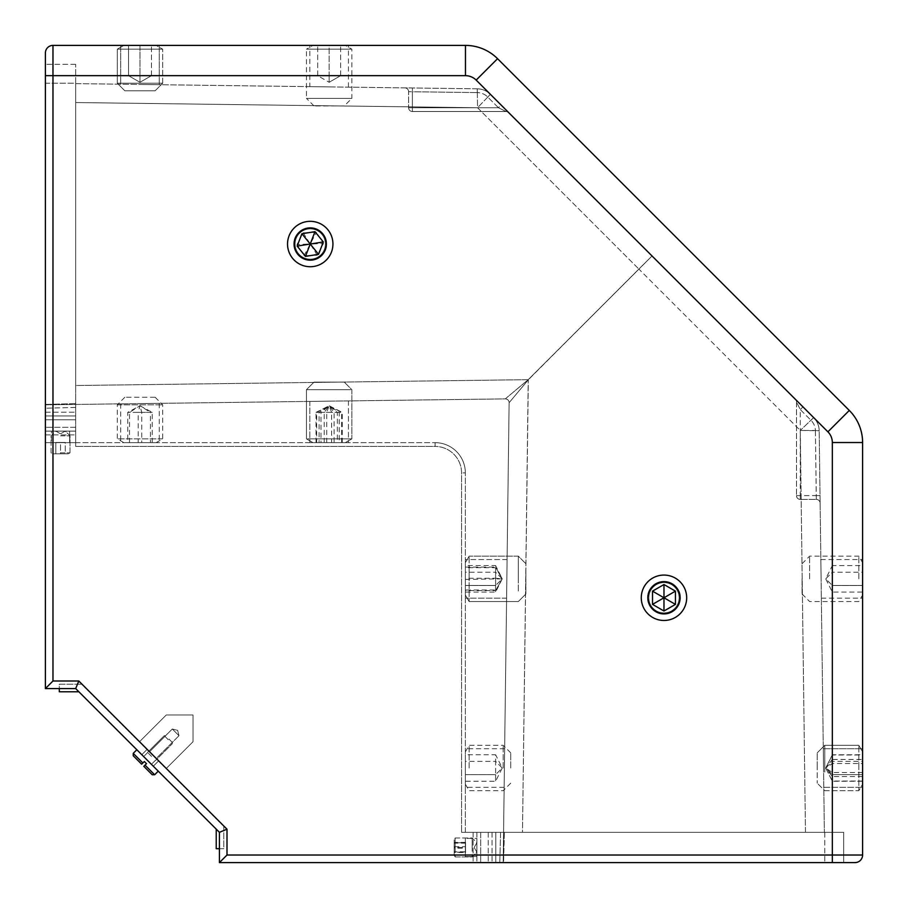 <?xml version="1.0" encoding="UTF-8"?>
<svg xmlns="http://www.w3.org/2000/svg" width="908" height="908" viewBox="0 0 908 908"><rect width="100%" height="100%" fill="white"/><g stroke="black" fill="none" stroke-linecap="round" stroke-linejoin="round"><path stroke-width="0.68" stroke-dasharray="4.54 3.41" d="M317.244 382.12L344.28 382.12L317.244 382.12M347.015 389.68L306.45 389.68L347.015 389.68M341.851 442.65L312.999 442.65L341.851 442.65M311.285 438.87L351.85 438.87L311.285 438.87M320.978 442.65L342.259 442.65L320.978 442.65L320.978 412.38L316.041 412.38L316.041 442.65M342.259 442.65L342.259 412.38L329.15 405.762L316.041 412.38L342.259 412.38L320.978 412.38L329.15 405.762L334.087 412.38L334.087 442.65M324.213 442.65L324.213 412.38L329.15 405.762L337.322 412.38L337.322 442.65M510.75 768.02L510.75 752.88L510.75 768.02M503.18 768.02L503.18 745.32L503.18 768.02M465.35 768.02L465.35 787.315L465.35 768.02M469.13 768.02L469.13 745.32L469.13 768.02M465.35 754.775L465.35 761.392L465.35 754.775L495.62 754.775L495.62 761.392L465.35 761.392L465.35 774.638L465.35 761.392L495.62 761.392L495.62 754.775L502.238 768.02L495.62 761.392L495.62 774.638L495.62 761.392L502.238 768.02L495.62 774.638L465.35 774.638L465.35 781.255L465.35 774.638L495.62 774.638L495.62 781.255L495.62 774.638L502.238 768.02L495.62 781.255L465.35 781.255M339.002 382.12L314.02 382.12L339.002 382.12M314.372 389.68L351.85 389.68L314.372 389.68M318.64 442.65L345.301 442.65L318.64 442.65M343.928 438.87L306.45 438.87L343.928 438.87M319.094 442.65L341.635 442.65L316.665 442.65L319.094 442.65L319.094 412.38L331.59 412.38L331.59 442.65M326.71 442.65L326.71 412.38L329.15 405.762L331.59 412.38L341.635 412.38L316.665 412.38L319.094 412.38L329.15 405.762L316.665 412.38L316.665 442.65M341.635 442.65L341.635 412.38L329.15 405.762L339.206 412.38L339.206 442.65M168.956 739.044L172.293 742.392L168.956 739.044M168.286 739.714L164.269 735.707L168.286 739.714M151.568 756.432L147.55 752.426L151.568 756.432M147.55 760.45L136.847 749.747L147.55 760.45M154.644 774.762L145.008 765.126L146.483 763.662L145.405 762.595L146.483 763.662L143.804 766.341L152.226 774.762L143.804 766.341L152.226 774.762L154.644 774.762L145.008 765.126L154.644 774.762M133.238 755.774L141.659 764.195L142.874 762.992L133.238 753.356L142.874 762.992L141.659 764.195L133.238 755.774L141.659 764.195L142.874 762.992L133.238 753.356L133.238 755.774M142.874 762.992L144.338 761.517L145.405 762.595L144.338 761.517L142.874 762.992L144.338 761.517L146.483 763.662L145.008 765.126M648.845 597.77A15.13 15.13 0 0 0 663.975 612.9A15.13 15.13 0 0 0 679.105 597.77A15.13 15.13 0 0 0 663.975 582.63A15.13 15.13 0 0 0 648.845 597.77A15.13 15.13 0 0 1 663.975 582.63A15.13 15.13 0 0 1 679.105 597.77A15.13 15.13 0 0 1 663.975 612.9A15.13 15.13 0 0 1 648.845 597.77M686.675 597.77A22.7 22.7 0 0 1 663.975 620.47A22.7 22.7 0 0 1 641.275 597.77A22.7 22.7 0 0 0 663.975 620.47A22.7 22.7 0 0 0 686.675 597.77A22.7 22.7 0 0 0 663.975 575.07A22.7 22.7 0 0 0 641.275 597.77A22.7 22.7 0 0 1 663.975 575.07A22.7 22.7 0 0 1 686.675 597.77A22.7 22.7 0 0 0 663.975 575.07A22.7 22.7 0 0 0 641.275 597.77A22.7 22.7 0 0 0 663.975 620.47A22.7 22.7 0 0 0 686.675 597.77M680.126 597.77A16.151 16.151 0 0 1 663.975 613.91A16.151 16.151 0 0 1 647.824 597.77A16.151 16.151 0 0 1 663.975 581.619A16.151 16.151 0 0 1 680.126 597.77M663.975 611.005L652.511 604.388L652.511 591.142L663.975 584.525L675.438 591.142L675.438 604.388L663.975 611.005L652.511 604.388L652.511 591.142L663.975 584.525L675.438 591.142L675.438 604.388L663.975 611.005L675.438 604.388L675.438 591.142L663.975 584.525L652.511 591.142L652.511 604.388L663.975 611.005L663.975 597.77L675.438 604.388M663.975 584.525L663.975 597.77L675.438 591.142M652.511 604.388L663.975 597.77L652.511 591.142M60.53 431.107L65.263 431.107L60.53 431.107M60.53 435.829L69.995 435.829L60.53 435.829M60.53 452.831L69.995 452.831L60.53 452.831M60.53 453.807L52.755 453.807L65.263 453.807L65.263 442.457L60.53 442.457L60.53 453.807L55.808 453.807L55.808 442.457L60.53 442.457L60.53 453.807L65.263 453.807L65.263 442.457L60.53 442.457L60.53 453.807L55.808 453.807L55.808 442.457L60.53 442.457L60.53 453.807L68.304 453.807L52.755 453.807L65.263 453.807L65.263 442.457L55.808 442.457L65.263 442.457L65.263 453.807L55.808 453.807L55.808 442.457L55.808 453.807L68.304 453.807L60.53 453.807M124.85 90.8L155.12 90.8L162.68 83.23L117.28 83.23L117.28 49.18L162.68 49.18L117.28 49.18L162.68 49.18L117.28 49.18L123.84 45.4L156.131 45.4L123.84 45.4L117.28 49.18L117.28 83.23L162.68 83.23L162.68 49.18L156.131 45.4L123.84 45.4L156.131 45.4L162.68 49.18L162.68 83.23L117.28 83.23L162.68 83.23L155.12 90.8L124.85 90.8L117.28 83.23L124.85 90.8L155.12 90.8L124.85 90.8M159.275 45.4L159.275 84.705L159.275 45.4L139.98 45.4L159.275 45.4L139.98 45.4L139.98 82.287L151.454 75.67L139.98 82.287L139.98 75.67L128.516 75.67L139.98 82.287L128.516 75.67L151.454 75.67L139.98 75.67L139.98 82.287L151.454 75.67L139.98 82.287L139.98 75.67L128.516 75.67L151.454 75.67L139.98 75.67L139.98 45.4L128.516 45.4L151.454 45.4L120.685 45.4L139.98 45.4L120.685 45.4L120.685 84.206L120.685 45.4M128.516 75.67L128.516 45.4L128.516 75.67L128.516 45.4L128.516 75.67L139.98 82.287L128.516 75.67M151.454 75.67L151.454 45.4L151.454 75.67M476.893 847.47L476.893 842.737L476.893 847.47M472.171 847.47L472.171 838.005L472.171 847.47M455.169 847.47L455.169 838.005L455.169 847.47M454.193 847.47L454.193 839.696L454.193 852.192L465.543 852.192L465.543 847.47L454.193 847.47L454.193 842.737L465.543 842.737L465.543 847.47L454.193 847.47L454.193 852.192L465.543 852.192L465.543 842.737L454.193 842.737L454.193 855.245L454.193 847.47M141.796 754.696L147.153 749.35L158.65 760.847L147.153 749.35L158.65 760.847L147.153 749.35L141.796 754.696L153.304 766.204L158.65 760.847L153.304 766.204L141.796 754.696M219.43 848.696L223.799 848.696L223.799 825.996L82.004 684.201L59.304 684.201L59.304 691.771L78.871 691.771L216.229 829.129L216.229 848.696L223.799 848.696L223.799 825.996L82.004 684.201L59.304 684.201L59.304 688.57M476.893 843.089L476.893 852.192L476.893 843.089M472.171 838.708L472.171 856.925L472.171 838.708M455.169 838.708L455.169 856.925L455.169 838.708M454.193 840.263L454.193 855.245L454.193 840.263M465.543 842.408L454.193 842.408L454.193 846.721L465.543 846.721L465.543 842.408L465.543 843.157L454.193 843.157L454.193 842.408M465.543 846.721L465.543 852.521L454.193 852.521L454.193 851.783L465.543 851.783M454.193 851.783L454.193 846.721M454.193 852.521L454.193 848.208L465.543 848.208L465.543 843.157M454.193 848.208L454.193 843.157M465.543 848.208L465.543 852.521M297.415 252.072A15.13 15.13 0 0 0 318.277 256.839A15.13 15.13 0 0 0 323.055 235.978A15.13 15.13 0 0 0 302.182 231.211A15.13 15.13 0 0 0 297.415 252.072M329.456 231.96A22.7 22.7 0 0 1 322.306 263.252A22.7 22.7 0 0 1 291.003 256.09A22.7 22.7 0 0 0 322.306 263.252A22.7 22.7 0 0 0 329.456 231.96A22.7 22.7 0 0 0 298.164 224.798A22.7 22.7 0 0 0 291.003 256.09A22.7 22.7 0 0 1 298.164 224.798A22.7 22.7 0 0 1 329.456 231.96M323.906 235.444A16.151 16.151 0 0 1 318.821 257.702A16.151 16.151 0 0 1 296.553 252.606A16.151 16.151 0 0 1 301.649 230.348A16.151 16.151 0 0 1 323.906 235.444M317.278 255.239L304.044 255.727L296.995 244.513L303.193 232.811L316.427 232.323L323.464 243.537L317.278 255.239L304.044 255.727L296.995 244.513L303.193 232.811L316.427 232.323L323.464 243.537L317.278 255.239L310.23 244.025L323.464 243.537M303.193 232.811L310.23 244.025L316.427 232.323M304.044 255.727L310.23 244.025L296.995 244.513M344.28 105.93L314.02 105.93L344.28 105.93L351.85 98.37L306.45 98.37L306.45 49.18L351.85 49.18L306.45 49.18L312.999 45.4L345.301 45.4L312.999 45.4M314.02 105.93L306.45 98.37L351.85 98.37L351.85 49.18L345.301 45.4M348.445 87.145L348.445 45.4L329.15 45.4L329.15 82.287L340.614 75.67L329.15 82.287L329.15 75.67L317.686 75.67L340.614 75.67L329.15 75.67L329.15 45.4L317.686 45.4L340.614 45.4L309.855 45.4L309.855 86.646M317.686 75.67L317.686 45.4L317.686 75.67L329.15 82.287L317.686 75.67M340.614 75.67L340.614 45.4L340.614 75.67M154.984 397.25L124.85 397.25L154.984 397.25M117.484 404.82L162.68 404.82L117.484 404.82M123.987 442.65L156.131 442.65L123.987 442.65M162.475 438.87L117.28 438.87L162.475 438.87M138.209 442.65L152.238 442.65L127.733 442.65L138.209 442.65L138.209 412.38L150.456 412.38L150.456 442.65M129.504 442.65L129.504 412.38L139.98 405.762L150.456 412.38L152.238 412.38L127.733 412.38L138.209 412.38L139.98 405.762L127.733 412.38L127.733 442.65M152.238 442.65L152.238 412.38L139.98 405.762L141.762 412.38L141.762 442.65M296.11 238.588A15.13 15.13 0 0 1 315.666 229.906A15.13 15.13 0 0 1 324.36 249.462A15.13 15.13 0 0 1 304.793 258.144A15.13 15.13 0 0 1 296.11 238.588M331.42 252.174A22.7 22.7 0 0 0 318.39 222.835A22.7 22.7 0 0 0 289.05 235.876A22.7 22.7 0 0 0 302.08 265.215A22.7 22.7 0 0 0 331.42 252.174M314.985 231.665L301.91 233.731L297.154 246.091L305.474 256.385L318.56 254.319L323.316 241.959L314.985 231.665M817.2 768.02L817.2 752.88L817.2 768.02M824.77 768.02L824.77 745.32L824.77 768.02M862.6 768.02L862.6 787.315L862.6 768.02M858.82 768.02L858.82 745.32L858.82 768.02M862.6 754.775L862.6 761.392L862.6 754.775L832.33 754.775L832.33 761.392L862.6 761.392L862.6 774.638L862.6 761.392L832.33 761.392L832.33 754.775L825.712 768.02L832.33 761.392L832.33 774.638L832.33 761.392L825.712 768.02L832.33 774.638L862.6 774.638L862.6 781.255L862.6 774.638L832.33 774.638L832.33 781.255L832.33 774.638L825.712 768.02L832.33 781.255L862.6 781.255M802.07 578.85L802.07 593.98L802.07 578.85M809.63 578.85L809.63 556.15L809.63 578.85M862.6 578.85L862.6 598.145L862.6 578.85M858.82 578.85L858.82 556.15L858.82 578.85M862.6 565.605L862.6 572.233L862.6 565.605L832.33 565.605L832.33 572.233L862.6 572.233L862.6 585.467L862.6 572.233L832.33 572.233L832.33 565.605L825.712 578.85L832.33 572.233L832.33 585.467L832.33 572.233L825.712 578.85L832.33 585.467L862.6 585.467L862.6 592.095L862.6 585.467L832.33 585.467L832.33 592.095L832.33 585.467L825.712 578.85L832.33 592.095L862.6 592.095M525.88 570.712L525.88 593.98L525.88 570.712M518.32 591.051L518.32 556.15L518.32 591.051M465.35 587.533L465.35 562.699L465.35 587.533M469.13 566.649L469.13 601.55L469.13 566.649M465.35 590.018L465.35 567.103L465.35 590.597L465.35 590.018L495.62 590.018L495.62 578.271L465.35 578.271M465.35 579.429L502.238 578.85L495.62 578.271L495.62 567.103L495.62 590.597L502.238 578.85L495.62 590.597L465.35 590.597M465.35 567.103L495.62 567.103L502.238 578.85L495.62 567.682L465.35 567.682M525.88 578.85L525.88 593.98L525.88 578.85M518.32 578.85L518.32 556.15L518.32 578.85M465.35 578.85L465.35 598.145L465.35 578.85M469.13 578.85L469.13 556.15L469.13 578.85M465.35 565.605L465.35 572.233L465.35 565.605L495.62 565.605L495.62 572.233L465.35 572.233L465.35 585.467L465.35 572.233L495.62 572.233L495.62 565.605L502.238 578.85L495.62 572.233L495.62 585.467L495.62 572.233L502.238 578.85L495.62 585.467L465.35 585.467L465.35 592.095L465.35 585.467L495.62 585.467L495.62 592.095L495.62 585.467L502.238 578.85L495.62 592.095L465.35 592.095M817.2 765.33L817.2 783.15L817.2 765.33M824.77 772.05L824.77 745.32L824.77 772.05M862.6 770.881L862.6 751.869L862.6 770.881M858.82 763.991L858.82 790.72L858.82 763.991M862.6 754.991L862.6 781.05L862.6 754.991L832.33 754.991L832.33 759.463L862.6 759.463M862.6 776.567L832.33 776.567L825.712 768.02L832.33 759.463L832.33 781.05L832.33 754.991L825.712 768.02L832.33 763.537L862.6 763.537M862.6 772.492L832.33 772.492L825.712 768.02L832.33 781.05L862.6 781.05M69.61 431.107L69.61 442.65L51.45 442.65L69.61 442.65L51.45 442.65L69.61 442.65L69.61 431.107L51.45 431.107L51.45 442.65L51.45 431.107L69.61 431.107M476.893 856.55L465.35 856.55L465.35 838.39L465.35 856.55L465.35 838.39L465.35 856.55L476.893 856.55L476.893 838.39L465.35 838.39L476.893 838.39L476.893 856.55M139.98 84.455L159.275 84.705L139.98 84.455M329.15 86.896L309.855 86.646L329.15 86.896M329.15 442.65L309.855 442.65L329.15 442.65M329.15 401.154L309.855 401.404L329.15 401.154M139.98 442.65L159.275 442.65L139.98 442.65M139.98 403.595L159.275 403.345L139.98 403.595M823.545 768.02L823.295 748.725L823.545 768.02M821.104 578.85L820.855 559.555L821.104 578.85M506.846 578.85L506.596 598.145L506.846 578.85M504.405 768.02L504.156 787.315L504.405 768.02M647.892 597.77C646.984 605.364 652.341 610.732 663.975 613.842C675.609 610.732 680.966 605.364 680.058 597.77A16.083 16.083 0 0 0 663.975 581.688A16.083 16.083 0 0 0 647.892 597.77A16.083 16.083 0 0 0 663.975 613.842A16.083 16.083 0 0 0 680.058 597.77C680.966 590.166 675.609 584.809 663.975 581.688C652.341 584.809 646.984 590.166 647.892 597.77A16.083 16.083 0 0 0 663.975 613.842A16.083 16.083 0 0 0 680.058 597.77C680.966 590.166 675.609 584.809 663.975 581.688C652.341 584.809 646.984 590.166 647.892 597.77C646.984 605.364 652.341 610.732 663.975 613.842C675.609 610.732 680.966 605.364 680.058 597.77A16.083 16.083 0 0 0 663.975 581.688A16.083 16.083 0 0 0 647.892 597.77M294.158 244.025A16.083 16.083 0 0 0 310.23 260.108A16.083 16.083 0 0 0 326.312 244.025C327.232 251.629 321.863 256.987 310.23 260.108C298.596 256.987 293.239 251.629 294.158 244.025A16.083 16.083 0 0 0 310.23 260.108A16.083 16.083 0 0 0 326.312 244.025C327.232 251.629 321.863 256.987 310.23 260.108C298.596 256.987 293.239 251.629 294.158 244.025C293.239 236.421 298.596 231.063 310.23 227.942C321.863 231.063 327.232 236.421 326.312 244.025A16.083 16.083 0 0 0 310.23 227.942A16.083 16.083 0 0 0 294.158 244.025C293.239 236.421 298.596 231.063 310.23 227.942C321.863 231.063 327.232 236.421 326.312 244.025A16.083 16.083 0 0 0 310.23 227.942A16.083 16.083 0 0 0 294.158 244.025M178.989 735.707L156.244 758.441L149.559 751.756L156.244 758.441L149.559 751.756L156.244 758.441L178.989 735.707L172.293 729.01L149.559 751.756L172.293 729.01L178.989 735.707L172.293 729.01L178.989 735.707L177.65 730.35L172.293 729.01L177.65 730.35L178.989 735.707M75.67 442.65L435.08 442.65L75.67 442.65L75.67 434.887L75.67 446.43L75.67 83.23L75.67 446.43L75.67 442.65L45.4 442.65L75.67 442.65M45.4 431.107L75.67 431.107L45.4 431.107L75.67 431.107L45.4 431.107L45.4 419.757L45.4 442.65L45.4 431.107M490.411 94.353L487.732 97.02L490.411 94.353A18.92 18.92 0 0 0 477.279 88.814A18.92 18.92 0 0 1 490.411 94.353A18.92 18.92 0 0 0 477.279 88.814L477.233 92.593L412.38 91.753L412.38 107.723L498.435 107.723L487.732 97.02A15.13 15.13 0 0 0 477.233 92.593A15.13 15.13 0 0 1 487.732 97.02L498.435 107.723L506.006 111.514L412.38 111.514L506.006 111.514L498.435 107.723L501.114 105.056L508.684 112.615L501.114 105.056L498.435 107.723L412.38 107.723L412.38 91.753L408.6 91.663L408.6 107.723L408.6 91.663L412.38 91.753L412.436 87.974L404.866 87.872L412.436 87.974L412.38 91.753L477.233 92.593L477.279 88.814A18.92 18.92 0 0 1 490.411 94.353A18.92 18.92 0 0 0 477.279 88.814A18.92 18.92 0 0 1 490.411 94.353A18.92 18.92 0 0 0 477.279 88.814A18.92 18.92 0 0 1 490.411 94.353L477.529 107.723L75.67 102.536L477.529 107.723L638.857 269.052L528.229 379.669L652.035 255.965L638.857 269.052L477.529 107.723L477.279 88.814L75.67 83.627L75.67 385.514L528.229 379.669L505.291 398.884L45.4 404.82L505.291 398.884L528.229 379.669L75.67 385.514L75.67 407.42L75.67 403.629L45.4 404.423L75.67 403.629L75.67 83.627L477.279 88.814L477.529 107.723L490.411 94.353L827.903 431.833A15.13 15.13 0 0 1 832.33 442.536L832.33 855.03L862.6 855.03A7.57 7.57 0 0 1 855.03 862.6A7.57 7.57 0 0 0 862.6 855.03L862.6 442.536A45.4 45.4 0 0 0 849.298 410.439L497.561 58.702A45.4 45.4 0 0 0 465.464 45.4L52.97 45.4A7.57 7.57 0 0 0 45.4 52.97L45.4 688.57L75.67 688.57L219.43 832.33L219.43 862.6L843.68 862.6L843.68 832.33L461.57 832.33L843.68 832.33L843.68 862.6M166.278 714.971L139.526 741.722L166.278 768.474L193.029 741.722L166.278 768.474L193.029 741.722L193.029 714.971L193.029 741.722L193.029 714.971L166.278 714.971L139.526 741.722L166.278 768.474L139.526 741.722L166.278 768.474L193.029 741.722L193.029 714.971L166.278 714.971L193.029 714.971L166.278 714.971L139.526 741.722L166.278 714.971M216.229 829.129L75.67 688.57L45.4 688.57L45.4 83.23L75.67 83.23L75.67 64.32L75.67 83.23L45.4 83.23L45.4 64.32L45.4 688.57L75.67 688.57L78.871 691.771M219.43 862.6L219.43 832.33L219.43 862.6L227 855.03L227 829.197L78.803 681L52.97 681L52.97 75.67L465.464 75.67A15.13 15.13 0 0 1 476.167 80.097L497.561 58.702A45.4 45.4 0 0 0 465.464 45.4L465.464 75.67M75.67 427.316L75.67 434.887L75.67 427.316L45.4 427.316L75.67 427.316M75.67 419.757L75.67 407.42L75.67 419.757L45.4 419.757L45.4 415.966L75.67 415.966L45.4 415.966L75.67 415.966L45.4 415.966L45.4 408.214L45.4 419.757L75.67 419.757M495.813 862.6L465.35 862.6L495.813 862.6L495.813 832.33L500.58 832.33L480.684 832.33L495.813 832.33L495.813 862.6M503.18 862.6L504.371 832.33L503.18 862.6L509.116 402.709L503.18 862.6M480.684 832.33L465.35 832.33L480.684 832.33L480.684 862.6L480.684 832.33M465.35 832.33L461.57 832.33L465.35 832.33L465.35 472.92L465.35 832.33M500.58 832.33L824.373 832.33L805.464 832.33L800.277 430.471L638.948 269.143L652.035 255.965L528.331 379.771L509.116 402.709L528.331 379.771L522.486 832.33L805.464 832.33L800.277 430.471L813.647 430.437L819.186 430.721L824.373 832.33L819.186 430.721A18.92 18.92 0 0 0 813.647 417.589L800.277 430.471L813.647 417.589A18.92 18.92 0 0 1 819.186 430.721L800.277 430.471L638.948 269.143L528.229 379.669L522.486 832.33L500.58 832.33L499.786 862.6L500.58 832.33M504.371 832.33L503.577 862.6L504.371 832.33M45.4 404.423L45.4 408.214L45.4 404.423L75.67 403.629L45.4 404.423M795.385 399.316L802.944 406.886L795.385 399.316A3.78 3.78 0 0 1 796.486 401.994L796.486 495.62L796.486 401.994L800.277 409.565L796.486 401.994A3.78 3.78 0 0 0 795.385 399.316M813.647 417.589A18.92 18.92 0 0 1 819.186 430.721A18.92 18.92 0 0 0 813.647 417.589A18.92 18.92 0 0 1 819.186 430.721L815.407 430.767L816.337 499.4L800.277 499.4L816.337 499.4L816.247 495.62L820.026 495.564L800.277 495.62L800.277 409.565L802.944 406.886L800.277 409.565L810.98 420.268A15.13 15.13 0 0 1 815.407 430.767A15.13 15.13 0 0 0 810.98 420.268L800.277 409.565L800.277 495.62L816.247 495.62L815.407 430.767L819.186 430.721A18.92 18.92 0 0 0 813.647 417.589A18.92 18.92 0 0 1 819.186 430.721A18.92 18.92 0 0 0 813.647 417.589L810.98 420.268L813.647 417.589M509.116 402.664A3.78 3.78 0 0 1 509.116 402.709A3.78 3.78 0 0 0 509.116 402.664A3.78 3.78 0 0 1 509.116 402.709A3.78 3.78 0 0 0 505.291 398.884A3.78 3.78 0 0 1 509.116 402.664A3.78 3.78 0 0 0 505.291 398.884M435.08 442.65A30.27 30.27 0 0 1 465.35 472.92A30.27 30.27 0 0 0 435.08 442.65L435.08 446.43A26.48 26.48 0 0 1 461.57 472.92L461.57 832.33L461.57 472.92A26.48 26.48 0 0 0 435.08 446.43L75.67 446.43L435.08 446.43L435.08 442.65A30.27 30.27 0 0 1 465.35 472.92L461.57 472.92L465.35 472.92A30.27 30.27 0 0 0 435.08 442.65M45.4 688.57L52.97 681M75.67 688.57L78.803 681M219.43 832.33L227 829.197M404.866 87.872A3.78 3.78 0 0 1 408.6 91.663A3.78 3.78 0 0 0 404.866 87.872A3.78 3.78 0 0 1 408.6 91.663A3.78 3.78 0 0 0 404.866 87.872M408.6 107.723A3.78 3.78 0 0 0 412.38 111.514A3.78 3.78 0 0 1 408.6 107.723L412.38 107.723L408.6 107.723A3.78 3.78 0 0 0 412.38 111.514A3.78 3.78 0 0 1 408.6 107.723M508.684 112.615A3.78 3.78 0 0 0 506.006 111.514A3.78 3.78 0 0 1 508.684 112.615M820.128 503.134A3.78 3.78 0 0 0 816.337 499.4A3.78 3.78 0 0 1 820.128 503.134A3.78 3.78 0 0 0 816.337 499.4A3.78 3.78 0 0 1 820.128 503.134M800.277 499.4A3.78 3.78 0 0 1 796.486 495.62A3.78 3.78 0 0 0 800.277 499.4L800.277 495.62L800.277 499.4A3.78 3.78 0 0 1 796.486 495.62A3.78 3.78 0 0 0 800.277 499.4M75.67 64.32L45.4 64.32L75.67 64.32M476.893 832.33L476.893 862.6L476.893 832.33M492.034 832.33L492.034 862.6L492.034 832.33M832.33 862.6L832.33 855.03L227 855.03M824.77 832.33L824.77 862.6L824.77 832.33M832.33 442.536L862.6 442.536A45.4 45.4 0 0 0 849.298 410.439L827.903 431.833M45.4 75.67L52.97 75.67L52.97 45.4A7.57 7.57 0 0 0 45.4 52.97M412.38 107.723L412.38 111.514L412.38 107.723M800.277 495.62L796.486 495.62L800.277 495.62M473.113 832.33L473.113 862.6L473.113 832.33M488.243 832.33L488.243 862.6L488.243 832.33M45.4 434.887L75.67 434.887L45.4 434.887M45.4 412.187L75.67 412.187L45.4 412.187M75.67 407.42L45.4 408.214L75.67 407.42M314.02 382.12L306.45 389.68L306.45 438.87L312.999 442.65L306.45 438.87L306.45 389.68L314.02 382.12M351.85 389.68L351.85 438.87L345.301 442.65L351.85 438.87L351.85 389.68L344.28 382.12L351.85 389.68M510.75 752.88L503.18 745.32L469.13 745.32L465.35 751.869M510.75 783.15L503.18 790.72L469.13 790.72L465.35 784.16M172.293 742.392L172.293 743.731L155.574 760.45L172.293 743.731L172.293 742.392M155.438 760.314L151.432 764.332L155.438 760.314M147.686 752.562L143.668 756.568L147.686 752.562M164.269 735.707L147.55 752.426L164.269 735.707L165.608 735.707L164.269 735.707M136.847 749.747L133.238 753.356M60.53 433.831L65.263 431.107L69.995 435.829L69.995 452.831L68.304 453.807L69.995 452.831L69.995 435.829L65.263 431.107L60.53 433.831L55.808 431.107L51.075 435.829L51.075 452.831L52.755 453.807L51.075 452.831L51.075 435.829L55.808 431.107L60.53 433.831M474.169 847.47L476.893 852.192L472.171 856.925L455.169 856.925L454.193 855.245L455.169 856.925L472.171 856.925L476.893 852.192L474.169 847.47L476.893 842.737L472.171 838.005L455.169 838.005L454.193 839.696L455.169 838.005L472.171 838.005L476.893 842.737L474.169 847.47M124.85 397.25L117.28 404.82L117.28 438.87L123.84 442.65M155.12 397.25L162.68 404.82L162.68 438.87L156.131 442.65M817.2 752.88L824.77 745.32L858.82 745.32L862.6 751.869L858.82 745.32L824.77 745.32L817.2 752.88M824.77 790.72L858.82 790.72L862.6 784.16L858.82 790.72L824.77 790.72L817.2 783.15L824.77 790.72M802.07 563.72L809.63 556.15L858.82 556.15L862.6 562.699M802.07 593.98L809.63 601.55L858.82 601.55L862.6 595.001M525.88 593.98L518.32 601.55L469.13 601.55L465.35 595.001L469.13 601.55L518.32 601.55L525.88 593.98M518.32 556.15L469.13 556.15L465.35 562.699L469.13 556.15L518.32 556.15L525.88 563.72L518.32 556.15M309.855 401.404L309.855 442.65L309.855 401.404M120.685 403.844L120.685 442.65M823.794 787.315L862.6 787.315L823.794 787.315M821.354 598.145L862.6 598.145M506.596 598.145L465.35 598.145L506.596 598.145M504.156 787.315L465.35 787.315M504.655 748.725L465.35 748.725M507.095 559.555L465.35 559.555L507.095 559.555M823.295 748.725L862.6 748.725L823.295 748.725M820.855 559.555L862.6 559.555M159.275 403.345L159.275 442.65M348.445 400.905L348.445 442.65L348.445 400.905"/><path stroke-width="1.36" d="M59.304 688.57L59.304 691.771L78.871 691.771L158.253 771.153L216.229 829.129L216.229 848.696L219.43 848.696M145.008 765.126L154.644 774.762L152.226 774.762L143.804 766.341L146.483 763.662L144.338 761.517L141.659 764.195L133.238 755.774L133.238 753.356L142.874 762.992M680.126 597.77A16.151 16.151 0 0 0 663.975 581.619A16.151 16.151 0 0 0 647.824 597.77A16.151 16.151 0 0 0 663.975 613.91A16.151 16.151 0 0 0 680.126 597.77M641.275 597.77A22.7 22.7 0 0 1 663.975 575.07A22.7 22.7 0 0 1 686.675 597.77A22.7 22.7 0 0 1 663.975 620.47A22.7 22.7 0 0 1 641.275 597.77M663.975 584.525L652.511 591.142L652.511 604.388L663.975 611.005L675.438 604.388L675.438 591.142L663.975 584.525L663.975 597.77L675.438 591.142M663.975 611.005L663.975 597.77L675.438 604.388M652.511 591.142L663.975 597.77L652.511 604.388M78.871 691.771L216.229 829.129M325.302 249.825A16.151 16.151 0 0 0 316.029 228.952A16.151 16.151 0 0 0 295.168 238.225A16.151 16.151 0 0 0 304.43 259.098A16.151 16.151 0 0 0 325.302 249.825M289.05 235.876A22.7 22.7 0 0 1 318.39 222.835A22.7 22.7 0 0 1 331.42 252.174A22.7 22.7 0 0 1 302.08 265.215A22.7 22.7 0 0 1 289.05 235.876M314.985 231.665L301.91 233.731L297.154 246.091L305.474 256.385L318.56 254.319L323.316 241.959L314.985 231.665L310.23 244.025L323.316 241.959M305.474 256.385L310.23 244.025L318.56 254.319M301.91 233.731L310.23 244.025L297.154 246.091M309.855 45.4L348.445 45.4M120.685 45.4L159.275 45.4M52.97 45.4L465.464 45.4A45.4 45.4 0 0 1 497.561 58.702L849.298 410.439A45.4 45.4 0 0 1 862.6 442.536L862.6 855.03A7.57 7.57 0 0 1 855.03 862.6L219.43 862.6L219.43 832.33L75.67 688.57L45.4 688.57L45.4 52.97A7.57 7.57 0 0 1 52.97 45.4L52.97 681L45.4 688.57M843.68 862.6L855.03 862.6M490.411 94.353L476.167 80.097A15.13 15.13 0 0 0 465.464 75.67L45.4 75.67M52.97 681L78.803 681L75.67 688.57M78.803 681L227 829.197L219.43 832.33M227 829.197L227 855.03L219.43 862.6M227 855.03L832.33 855.03L832.33 442.536A15.13 15.13 0 0 0 827.903 431.833L476.167 80.097L497.561 58.702A45.4 45.4 0 0 0 465.464 45.4L465.464 75.67M827.903 431.833L849.298 410.439A45.4 45.4 0 0 1 862.6 442.536L832.33 442.536M832.33 862.6L832.33 855.03L862.6 855.03M158.253 771.153L154.644 774.762L158.253 771.153M136.847 749.747L133.238 753.356"/></g></svg>
